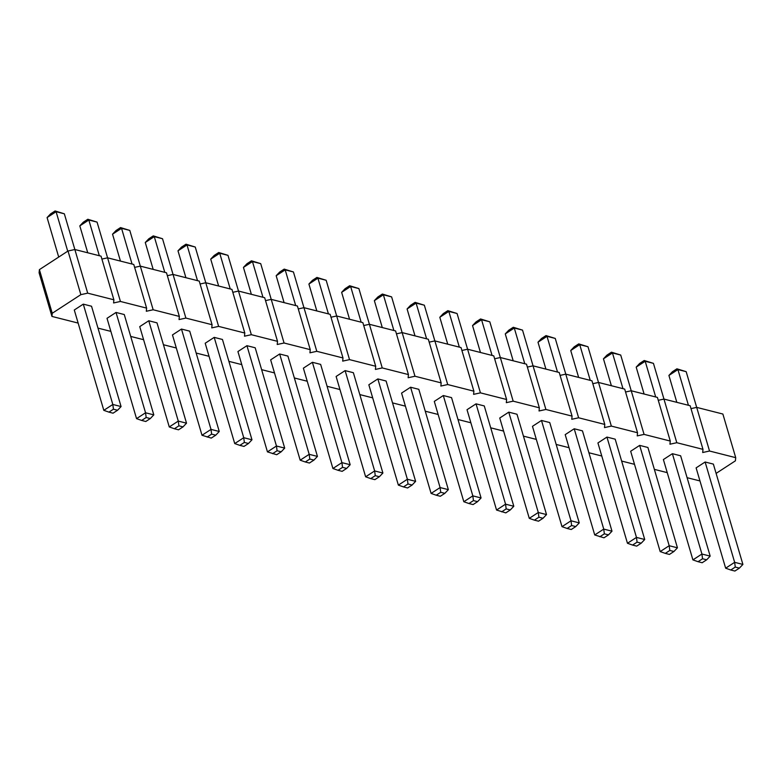 <?xml version="1.0" encoding="UTF-8"?>
<svg xmlns="http://www.w3.org/2000/svg" width="782" height="782" viewBox="0 0 782 782"><rect width="100%" height="100%" fill="white"/><g stroke="black" fill="none" stroke-linecap="round" stroke-linejoin="round"><path stroke-width="1.17" d="M716.107 473.393L735.412 460.823L735.715 457.666L709.528 451.019L702.686 452.514L702.989 449.357L676.801 442.71L669.959 444.205L670.262 441.048L644.075 434.401L637.232 435.897L637.535 432.739L611.348 426.092L604.496 427.588L604.799 424.43L578.621 417.784L571.769 419.279L572.072 416.122L545.895 409.475L539.042 410.97L539.345 407.813L513.168 401.166L506.316 402.662L506.619 399.504L480.441 392.857L473.589 394.353L473.892 391.195L447.715 384.548L440.862 386.044L441.165 382.887L414.978 376.24L408.136 377.735L408.439 374.578L382.251 367.931L375.409 369.427L375.712 366.269L349.525 359.622L342.682 361.118L342.985 357.961L316.798 351.313L309.946 352.809L310.249 349.652L284.071 343.005L277.219 344.5L277.522 341.343L251.345 334.696L244.492 336.192L244.795 333.034L218.618 326.387L211.766 327.883L212.069 324.726L185.891 318.078L179.039 319.574L179.342 316.417L153.164 309.77L146.312 311.265L146.615 308.108L120.428 301.461L113.586 302.957L113.889 299.799L101.044 256.164L74.857 249.517L68.014 251.012L39.403 269.634L52.247 313.269L51.944 316.427L78.132 323.074M39.403 269.634L39.1 272.791L51.944 316.427M68.014 251.012L80.859 294.648L52.247 313.269M735.715 457.666L722.871 414.03L696.694 407.383L690.995 408.624M702.989 449.357L690.144 405.721L663.957 399.074L658.268 400.316M670.262 441.048L657.418 397.412L631.23 390.765L625.541 392.007M637.535 432.739L624.691 389.104L598.504 382.457L592.815 383.698M604.799 424.43L591.964 380.795L565.777 374.148L560.088 375.389M572.072 416.122L559.228 372.486L533.05 365.839L527.361 367.081M539.345 407.813L526.501 364.177L500.324 357.53L494.635 358.772M506.619 399.504L493.774 355.869L467.597 349.222L461.908 350.463M473.892 391.195L461.048 347.56L434.87 340.913L429.181 342.154M441.165 382.887L428.321 339.251L402.144 332.604L396.445 333.846M408.439 374.578L395.594 330.942L369.407 324.295L363.718 325.537M375.712 366.269L362.868 322.634L336.68 315.987L330.991 317.228M342.985 357.961L330.141 314.325L303.954 307.678L298.265 308.919M310.249 349.652L297.414 306.016L271.227 299.369L265.538 300.611M277.522 341.343L264.678 297.707L238.5 291.06L232.811 292.302M244.795 333.034L231.951 289.399L205.774 282.752L200.084 283.993M212.069 324.726L199.224 281.09L173.047 274.443L167.358 275.684M179.342 316.417L166.498 272.781L140.32 266.134L134.631 267.376M146.615 308.108L133.771 264.472L107.593 257.825L101.895 259.067M97.985 328.117L110.858 331.382M130.711 336.426L143.585 339.691M163.438 344.735L176.321 348M196.165 353.044L209.048 356.309M228.901 361.352L241.775 364.617M261.628 369.661L274.502 372.926M294.355 377.97L307.228 381.235M327.081 386.279L339.955 389.544M359.808 394.587L372.682 397.852M392.535 402.896L405.408 406.161M425.261 411.205L438.135 414.47M457.988 419.514L470.872 422.779M490.715 427.822L503.598 431.087M523.451 436.131L536.325 439.396M556.178 444.44L569.052 447.705M588.905 452.749L601.778 456.014M621.631 461.057L634.505 464.322M654.358 469.366L667.232 472.631M687.085 477.675L699.958 480.94M113.889 299.799L87.701 293.152L80.859 294.648M312.389 362.301L341.92 462.631L350.17 464.723L320.64 364.392L312.389 362.301L303.377 368.166L332.907 468.496L341.92 462.631L342.536 467.362L338.029 470.295L332.907 468.496M382.897 473.032L353.366 372.701L345.116 370.609L336.113 376.474L365.634 476.805L374.646 470.94L375.262 475.671L379.387 476.717L382.897 473.032L374.646 470.94L345.116 370.609M415.623 481.341L386.093 381.01L377.843 378.918L368.84 384.783L398.361 485.114L407.373 479.249L407.989 483.98L412.114 485.026L415.623 481.341L407.373 479.249L377.843 378.918M476.033 403.844L467.02 409.709L496.55 510.04L505.563 504.175L506.179 508.906L510.304 509.952L513.803 506.267L505.563 504.175L476.033 403.844L484.273 405.936L513.803 506.267M481.077 497.958L451.546 397.627L443.306 395.536L434.293 401.401L463.824 501.731L472.827 495.866L473.452 500.597L477.577 501.643L481.077 497.958L472.827 495.866L443.306 395.536M448.35 489.649L418.82 389.319L410.579 387.227L401.567 393.092L431.097 493.422L440.1 487.557L440.725 492.289L444.841 493.334L448.35 489.649L440.1 487.557L410.579 387.227M639.666 445.388L669.197 545.719L677.447 547.811L647.916 447.48L639.666 445.388L630.663 451.253L660.184 551.584L669.197 545.719L669.812 550.45L665.306 553.382L660.184 551.584M644.72 539.502L615.19 439.171L606.94 437.079L597.927 442.944L627.457 543.275L636.47 537.41L637.086 542.141L641.211 543.187L644.72 539.502L636.47 537.41L606.94 437.079M574.213 428.771L565.2 434.636L594.731 534.966L603.743 529.101L604.359 533.832L608.484 534.878L611.993 531.193L603.743 529.101L574.213 428.771L582.463 430.862L611.993 531.193M546.53 514.576L517 414.245L508.759 412.153L499.747 418.018L529.277 518.349L538.29 512.484L538.906 517.215L543.031 518.261L546.53 514.576L538.29 512.484L508.759 412.153M541.486 420.462L571.016 520.792L579.257 522.884L549.736 422.554L541.486 420.462L532.474 426.327L562.004 526.657L571.016 520.792L571.632 525.524L567.126 528.456L562.004 526.657M710.173 556.119L680.643 455.789L672.393 453.697L663.39 459.562L692.911 559.892L701.923 554.027L702.539 558.759L706.664 559.804L710.173 556.119L701.923 554.027L672.393 453.697M742.9 564.428L713.37 464.097L705.129 462.006L696.117 467.871L725.647 568.191L734.65 562.336L735.276 567.067L739.391 568.113L742.9 564.428L734.65 562.336L705.129 462.006M279.663 353.992L309.193 454.322L317.443 456.414L287.913 356.084L279.663 353.992L270.65 359.857L300.18 460.187L309.193 454.322L309.809 459.054L305.303 461.986L300.18 460.187M186.527 423.179L156.996 322.849L148.756 320.757L139.743 326.622L169.274 426.952L178.276 421.087L178.902 425.819L183.027 426.874L186.527 423.179L178.276 421.087L148.756 320.757M181.483 329.066L172.47 334.931L202 435.261L211.013 429.396L211.629 434.127L215.754 435.183L219.253 431.488L211.013 429.396L181.483 329.066L189.723 331.157L219.253 431.488M246.936 345.683L237.924 351.548L267.454 451.879L276.466 446.014L277.082 450.745L281.207 451.791L284.707 448.106L276.466 446.014L246.936 345.683L255.186 347.775L284.707 448.106M251.98 439.797L222.45 339.466L214.209 337.374L205.197 343.239L234.727 443.57L243.74 437.705L244.355 442.436L248.481 443.492L251.98 439.797L243.74 437.705L214.209 337.374M83.293 304.139L112.823 404.47L121.073 406.562L91.543 306.231L83.293 304.139L74.29 310.004L103.811 410.335L112.823 404.47L113.439 409.201L108.942 412.134L103.811 410.335M153.8 414.871L124.27 314.54L116.029 312.448L107.017 318.313L136.547 418.644L145.55 412.779L146.175 417.51L150.291 418.565L153.8 414.871L145.55 412.779L116.029 312.448M58.709 257.073L47.086 217.572L56.099 211.707L64.339 213.809L87.701 293.152M87.731 252.782L79.813 225.881L88.825 220.016L97.066 222.108L120.428 301.461M120.457 261.09L112.54 234.189L121.552 228.324L129.792 230.416L153.164 309.77M173.047 274.443L185.891 318.078M185.911 277.708L177.993 250.807L187.006 244.942L195.256 247.034L218.618 326.387M218.637 286.017L210.72 259.116L219.732 253.251L227.982 255.343L251.345 334.696M251.364 294.325L243.446 267.424L252.459 261.559L260.709 263.651L284.071 343.005M284.091 302.634L276.173 275.733L285.186 269.868L293.436 271.96L316.798 351.313M336.68 315.987L349.525 359.622M349.554 319.252L341.636 292.351L350.649 286.486L358.889 288.578L382.251 367.931M382.281 327.56L374.363 300.659L383.375 294.794L391.616 296.886L414.978 376.24M434.87 340.913L447.715 384.548M447.734 344.178L439.816 317.277L448.829 311.412L457.069 313.504L480.441 392.857M480.461 352.487L472.543 325.586L481.556 319.721L489.806 321.813L513.168 401.166M513.188 360.795L505.27 333.894L514.282 328.029L522.532 330.121L545.895 409.475M545.914 369.104L537.996 342.203L547.009 336.338L555.259 338.43L578.621 417.784M598.504 382.457L611.348 426.092M611.377 385.722L603.46 358.821L612.462 352.956L620.712 355.048L644.075 434.401M644.104 394.03L636.186 367.129L645.199 361.264L653.439 363.356L676.801 442.71M696.694 407.383L709.528 451.019M276.173 275.733L279.682 272.048L284.189 269.116L285.186 269.868L295.704 305.586M316.827 310.943L308.91 284.042L317.912 278.177L326.162 280.269L336.671 315.987M326.162 280.269L316.915 277.424L317.912 278.177L328.43 313.895M358.889 288.578L349.642 285.733L350.649 286.486L361.157 322.204M457.069 313.504L447.832 310.659L448.829 311.412L459.337 347.13M415.007 335.869L407.09 308.968L416.102 303.103L424.343 305.195L434.86 340.913M424.343 305.195L415.095 302.351L416.102 303.103L426.61 338.821M391.616 296.886L382.369 294.042L383.375 294.794L393.884 330.512M603.46 358.821L606.959 355.126L611.465 352.193L612.462 352.956L622.98 388.674M578.641 377.413L570.733 350.512L579.736 344.647L587.986 346.739L598.494 382.457M587.986 346.739L578.739 343.894L579.736 344.647L590.254 380.365M555.259 338.43L546.012 335.586L547.009 336.338L557.517 372.056M489.806 321.813L480.559 318.968L481.556 319.721L492.064 355.439M505.27 333.894L508.779 330.209L513.285 327.277L514.282 328.029L524.79 363.747M653.439 363.356L644.192 360.502L645.199 361.264L655.707 396.982M676.831 402.339L668.913 375.438L677.926 369.573L686.166 371.665L696.684 407.383M686.166 371.665L676.919 368.811L677.926 369.573L688.434 405.291M243.446 267.424L246.956 263.739L251.462 260.807L252.459 261.559L262.967 297.277M129.792 230.416L120.545 227.572L121.552 228.324L132.06 264.042M153.184 269.399L145.266 242.498L154.279 236.633L162.519 238.725L173.037 274.443M162.519 238.725L153.282 235.881L154.279 236.633L164.787 272.351M227.982 255.343L218.735 252.498L219.732 253.251L230.24 288.969M195.256 247.034L186.008 244.189L187.006 244.942L197.514 280.66M47.086 217.572L50.586 213.887L55.092 210.954L56.099 211.707L67.721 251.208M97.066 222.108L87.819 219.263L88.825 220.016L99.334 255.734M293.436 271.96L284.189 269.116M308.91 284.042L312.409 280.357L316.915 277.424M341.636 292.351L345.136 288.666L349.642 285.733M439.816 317.277L443.326 313.592L447.832 310.659M407.09 308.968L410.599 305.283L415.095 302.351M374.363 300.659L377.862 296.974L382.369 294.042M620.712 355.048L611.465 352.193M570.733 350.512L574.232 346.817L578.739 343.894M537.996 342.203L541.506 338.508L546.012 335.586M472.543 325.586L476.052 321.901L480.559 318.968M522.532 330.121L513.285 327.277M636.186 367.129L639.686 363.435L644.192 360.502M668.913 375.438L672.412 371.743L676.919 368.811M260.709 263.651L251.462 260.807M112.54 234.189L116.049 230.504L120.545 227.572M145.266 242.498L148.775 238.813L153.282 235.881M210.72 259.116L214.229 255.431L218.735 252.498M177.993 250.807L181.502 247.122L186.008 244.189M64.339 213.809L55.092 210.954M79.813 225.881L83.312 222.196L87.819 219.263M350.17 464.723L346.661 468.408L342.154 471.341L338.029 470.295M346.661 468.408L342.536 467.362M365.634 476.805L370.756 478.604L375.262 475.671M379.387 476.717L374.881 479.649L370.756 478.604M398.361 485.114L403.492 486.912L407.989 483.98M412.114 485.026L407.608 487.958L403.492 486.912M496.55 510.04L505.798 512.884L510.304 509.952M501.673 511.839L506.179 508.906M463.824 501.731L468.946 503.53L473.452 500.597M477.577 501.643L473.071 504.576L468.946 503.53M431.097 493.422L436.219 495.221L440.725 492.289M444.841 493.334L440.334 496.267L436.219 495.221M677.447 547.811L673.937 551.496L669.431 554.428L665.306 553.382M673.937 551.496L669.812 550.45M627.457 543.275L632.579 545.074L637.086 542.141M641.211 543.187L636.704 546.119L632.579 545.074M594.731 534.966L603.978 537.811L608.484 534.878M599.853 536.765L604.359 533.832M529.277 518.349L534.399 520.147L538.906 517.215M543.031 518.261L538.524 521.193L534.399 520.147M579.257 522.884L575.757 526.569L571.251 529.502L567.126 528.456M575.757 526.569L571.632 525.524M692.911 559.892L698.043 561.691L702.539 558.759M706.664 559.804L702.158 562.737L698.043 561.691M725.647 568.191L730.769 570L735.276 567.067M739.391 568.113L734.885 571.046L730.769 570M317.443 456.414L313.934 460.099L309.428 463.032L305.303 461.986M313.934 460.099L309.809 459.054M169.274 426.952L174.396 428.751L178.902 425.819M183.027 426.874L178.521 429.807L174.396 428.751M202 435.261L211.248 438.106L215.754 435.183M207.122 437.06L211.629 434.127M267.454 451.879L276.701 454.723L281.207 451.791M272.576 453.677L277.082 450.745M234.727 443.57L239.849 445.369L244.355 442.436M248.481 443.492L243.974 446.414L239.849 445.369M121.073 406.562L117.564 410.257L113.058 413.189L108.942 412.134M117.564 410.257L113.439 409.201M136.547 418.644L141.669 420.442L146.175 417.51M150.291 418.565L145.784 421.498L141.669 420.442"/></g></svg>
